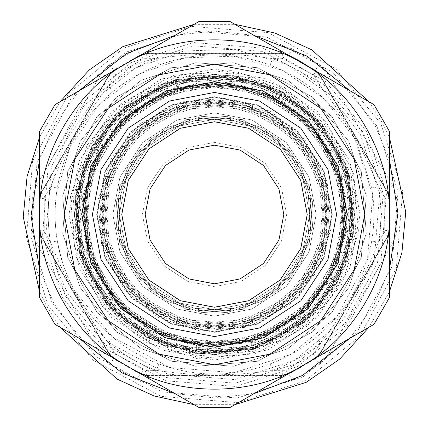 <?xml version="1.0" encoding="UTF-8"?>
<svg xmlns="http://www.w3.org/2000/svg" width="429" height="429" viewBox="0 0 429 429"><rect width="100%" height="100%" fill="white"/><g stroke="black" fill="none" stroke-linecap="round" stroke-linejoin="round"><path stroke-width="0.32" stroke-dasharray="2.15 1.61" d="M295.989 363.663L345.173 323.193L377.595 262.355L383.183 193.64L363.663 133.011L323.193 83.827L262.355 51.405L193.64 45.817L133.011 65.337L83.827 105.807L51.405 166.645L45.817 235.36L65.337 295.989L105.807 345.173L166.645 377.595L235.36 383.183L295.989 363.663M297.576 366.57L347.721 325.316L380.775 263.288L386.475 193.232L366.57 131.424L325.316 81.279L263.288 48.225L193.232 42.525L131.424 62.43L81.279 103.684L48.225 165.712L42.525 235.768L62.43 297.576L103.684 347.721L165.712 380.775L235.768 386.475L297.576 366.57M284.062 87.167L326.051 121.713L353.727 173.648L358.499 232.309L341.833 284.062L307.287 326.051L255.352 353.727L196.691 358.499L144.938 341.833L102.949 307.287L75.273 255.352L70.501 196.691L87.167 144.938L121.713 102.949L173.648 75.273L232.309 70.501L284.062 87.167M277.638 330.073L315.749 298.718L340.867 251.576L345.2 198.337L330.073 151.362L298.718 113.251L251.576 88.133L198.337 83.8L151.362 98.927L113.251 130.282L88.133 177.424L83.8 230.663L98.927 277.638L130.282 315.749L177.424 340.867L230.663 345.2L277.638 330.073L315.749 298.718L340.867 251.576L345.2 198.337L330.073 151.362L298.718 113.251L251.576 88.133L198.337 83.8L151.362 98.927L113.251 130.282L88.133 177.424L83.8 230.663L98.927 277.638L130.282 315.749L177.424 340.867L230.663 345.2L277.638 330.073M234.877 404.676L194.123 404.676M59.99 327.23L46.654 306.199L39.618 291.94M39.618 137.06L59.99 101.77M194.123 24.324L234.877 24.324M369.01 101.77L382.346 122.801L389.382 137.06M389.382 291.94L369.01 327.23M315.101 358.478L320.533 352.552L387.071 237.301L389.489 229.633L389.489 199.367L387.071 191.699L320.533 76.448L315.101 70.522L288.889 55.389L281.043 53.646L147.957 53.646L140.111 55.389L113.9 70.522L108.467 76.448L41.929 191.699L39.511 199.367L39.511 229.633L41.929 237.301L108.467 352.552L113.9 358.478L140.111 373.611L147.957 375.354L281.043 375.354L288.889 373.611L298.707 368.64L315.101 358.478L315.304 358.773L289.039 373.938L281.043 375.702L281.043 375.354M328.458 354.284L320.833 352.729L315.304 358.773L319.273 364.452L302.204 375.037L291.977 380.212L285.151 382.464L278.577 383.081L150.423 383.081L143.635 382.421L137.023 380.212L109.727 364.452L104.504 359.829L100.542 354.284L36.465 243.297L33.65 237.092L32.25 230.26L32.25 198.74L33.655 191.876L36.465 185.703L100.542 74.716L104.633 69.031L109.727 64.548L137.023 48.788L143.849 46.536L150.423 45.919L278.577 45.919L285.365 46.579L291.977 48.788L319.273 64.548L324.496 69.171L328.458 74.716L392.535 185.703L395.35 191.908L396.75 198.74L396.75 230.26L395.345 237.124L392.535 243.297L328.458 354.284L324.367 359.969L319.273 364.452M392.535 185.703L387.376 191.527L389.843 199.335L389.843 229.665L387.376 237.473L387.071 237.301M150.423 383.081L147.957 375.702L139.961 373.938L140.111 373.611M278.577 45.919L281.043 53.298L289.039 55.062L315.304 70.227L320.833 76.271L320.533 76.448M137.023 380.212L139.961 373.938L113.696 358.773L108.167 352.729L108.467 352.552M36.465 243.297L41.624 237.473L39.157 229.665L39.511 229.633M100.542 74.716L108.167 76.271L113.696 70.227L139.961 55.062L147.957 53.298L147.957 53.646M32.25 230.26L39.157 229.665L39.157 199.335L41.624 191.527L41.929 191.699M392.535 243.297L387.376 237.473L320.833 352.729L320.533 352.552M278.577 383.081L281.043 375.702L147.957 375.702L147.957 375.354M100.542 354.284L108.167 352.729L41.624 237.473L41.929 237.301M36.465 185.703L41.624 191.527L108.167 76.271L108.467 76.448M150.423 45.919L147.957 53.298L281.043 53.298L281.043 53.646M328.458 74.716L320.833 76.271L387.376 191.527L387.071 191.699M267.889 312.232L300.118 285.714L321.359 245.855L325.021 200.831L312.232 161.111L285.714 128.882L245.855 107.641L200.831 103.979L161.111 116.768L128.882 143.286L107.641 183.145L103.979 228.169L116.768 267.889L143.286 300.118L183.145 321.359L228.169 325.021L267.889 312.232L300.118 285.714L321.359 245.855L325.021 200.831L312.232 161.111L285.714 128.882L245.855 107.641L200.831 103.979L161.111 116.768L128.882 143.286L107.641 183.145L103.979 228.169L116.768 267.889L143.286 300.118L183.145 321.359L228.169 325.021L267.889 312.232M277.193 329.263L315.036 298.128L339.983 251.319L344.283 198.45L329.263 151.807L298.128 113.964L251.319 89.017L198.45 84.717L151.807 99.737L113.964 130.872L89.017 177.681L84.717 230.55L99.737 277.193L130.872 315.036L177.681 339.983L230.55 344.283L277.193 329.263L315.036 298.128L339.983 251.319L344.283 198.45L329.263 151.807L298.128 113.964L251.319 89.017L198.45 84.717L151.807 99.737L113.964 130.872L89.017 177.681L84.717 230.55L99.737 277.193L130.872 315.036L177.681 339.983L230.55 344.283L277.193 329.263M280.963 336.159L321.074 303.153L347.522 253.528L352.08 197.485L336.159 148.037L303.153 107.926L253.528 81.478L197.485 76.92L148.037 92.841L107.926 125.847L81.478 175.472L76.92 231.515L92.841 280.963L125.847 321.074L175.472 347.522L231.515 352.08L280.963 336.159L321.074 303.153L347.522 253.528L352.08 197.485L336.159 148.037L303.153 107.926L253.528 81.478L197.485 76.92L148.037 92.841L107.926 125.847L81.478 175.472L76.92 231.515L92.841 280.963L125.847 321.074L175.472 347.522L231.515 352.08L280.963 336.159L321.074 303.153L347.522 253.528L352.08 197.485L336.159 148.037L303.153 107.926L253.528 81.478L197.485 76.92L148.037 92.841L107.926 125.847L81.478 175.472L76.92 231.515L92.841 280.963L125.847 321.074L175.472 347.522L231.515 352.08L280.963 336.159L321.074 303.153L347.522 253.528L352.08 197.485L336.159 148.037L303.153 107.926L253.528 81.478L197.485 76.92L148.037 92.841L107.926 125.847L81.478 175.472L76.92 231.515L92.841 280.963L125.847 321.074L175.472 347.522L231.515 352.08L280.963 336.159M280.078 334.534L319.653 301.968L345.747 253.008L350.246 197.715L334.534 148.922L301.968 109.347L253.008 83.253L197.715 78.754L148.922 94.466L109.347 127.032L83.253 175.992L78.754 231.285L94.466 280.078L127.032 319.653L175.992 345.747L231.285 350.246L280.078 334.534M287.827 348.729L332.089 312.312L361.266 257.561L366.296 195.726L348.729 141.173L312.312 96.911L257.561 67.734L195.726 62.704L141.173 80.271L96.911 116.688L67.734 171.439L62.704 233.274L80.271 287.827L116.688 332.089L171.439 361.266L233.274 366.296L287.827 348.729L332.089 312.312L361.266 257.561L366.296 195.726L348.729 141.173L312.312 96.911L257.561 67.734L195.726 62.704L141.173 80.271L96.911 116.688L67.734 171.439L62.704 233.274L80.271 287.827L116.688 332.089L171.439 361.266L233.274 366.296L287.827 348.729M79.075 90.75L55.888 122.324L39.618 159.095M39.618 269.905L53.507 302.45L79.075 338.25M175.043 393.656L215.122 397.951L253.957 393.656M349.925 338.25L373.112 306.676L389.382 269.905M389.382 159.095L375.493 126.55L349.925 90.75M253.957 35.344L213.878 31.049L175.043 35.344M269.884 315.883L303.314 288.374L325.348 247.024L329.15 200.322L315.883 159.116L288.374 125.686L247.024 103.652L200.322 99.85L159.116 113.117L125.686 140.626L103.652 181.976L99.85 228.678L113.117 269.884L140.626 303.314L181.976 325.348L228.678 329.15L269.884 315.883L303.314 288.374L325.348 247.024L329.15 200.322L315.883 159.116L288.374 125.686L247.024 103.652L200.322 99.85L159.116 113.117L125.686 140.626L103.652 181.976L99.85 228.678L113.117 269.884L140.626 303.314L181.976 325.348L228.678 329.15L269.884 315.883M261.025 299.662L289.103 276.555L307.614 241.822L310.805 202.59L299.662 167.975L276.555 139.897L241.822 121.386L202.59 118.195L167.975 129.338L139.897 152.445L121.386 187.178L118.195 226.41L129.338 261.025L152.445 289.103L187.178 307.614L226.41 310.805L261.025 299.662L289.103 276.555L307.614 241.822L310.805 202.59L299.662 167.975L276.555 139.897L241.822 121.386L202.59 118.195L167.975 129.338L139.897 152.445L121.386 187.178L118.195 226.41L129.338 261.025L152.445 289.103L187.178 307.614L226.41 310.805L261.025 299.662M261.91 301.281L290.524 277.74L309.389 242.342L312.639 202.365L301.281 167.09L277.74 138.476L242.342 119.611L202.365 116.361L167.09 127.719L138.476 151.26L119.611 186.658L116.361 226.635L127.719 261.91L151.26 290.524L186.658 309.389L226.635 312.639L261.91 301.281L290.524 277.74L309.389 242.342L312.639 202.365L301.281 167.09L277.74 138.476L242.342 119.611L202.365 116.361L167.09 127.719L138.476 151.26L119.611 186.658L116.361 226.635L127.719 261.91L151.26 290.524L186.658 309.389L226.635 312.639L261.91 301.281M74.592 290.932C58.339 260.569 52.268 228.292 56.387 194.101L69.895 147.388L98.579 105.062L139.184 73.992L185.044 57.824L233.644 56.231L282.759 70.431L324.855 99.448L354.408 138.068L372.715 194.932L367.471 259.384L337.065 316.446L290.932 354.408L234.068 372.715L169.616 367.471L112.554 337.065L74.592 290.932C83.553 307.802 96.332 323.284 112.929 337.376C126.764 348.782 142.079 357.625 158.869 363.899C195.956 377.407 233.038 377.407 270.131 363.899C286.921 357.625 302.236 348.782 316.071 337.376C346.31 312.012 364.854 279.896 371.702 241.023C374.662 223.343 374.662 205.657 371.702 187.977L356.703 142.439L354.408 138.068C345.442 121.192 332.663 105.711 316.071 91.624C302.236 80.218 286.921 71.375 270.131 65.101C233.044 51.593 195.956 51.593 158.869 65.101C142.079 71.375 126.764 80.218 112.929 91.624C82.69 116.988 64.146 149.104 57.298 187.977C54.338 205.657 54.338 223.343 57.298 241.023L59.416 251.437L64.125 267.444L70.034 281.912L74.592 290.932L73.724 291.141L83.049 306.837L93.104 322.131L108.516 342.717C122.951 354.622 138.926 363.846 156.451 370.399L145.061 370.286L146.938 375.311L141.146 374.04L113.379 358.059M140.733 373.852L146.938 375.311L282.062 375.311L146.938 375.311M285.923 369.841L287.854 374.04L282.062 375.311L287.854 374.04L315.991 357.797L319.986 353.416L315.991 357.797L313.32 354.022L285.923 369.841L283.939 370.286L282.062 375.311M319.986 353.416L387.543 236.395L319.986 353.416L314.693 352.531L313.32 354.022M389.344 230.748L387.543 236.395L389.382 230.293L389.344 230.748L384.743 230.319L384.137 232.255L387.543 236.395M389.344 198.252L387.543 192.605L389.344 198.252L384.743 198.681L384.743 230.319M387.543 192.605L319.986 75.584L387.543 192.605L384.137 196.745L384.743 198.681M315.991 71.203L319.986 75.584L315.621 70.941L315.991 71.203L313.32 74.978L314.693 76.469L319.986 75.584M270.131 65.101L272.549 58.601L283.939 58.714L285.923 59.159L287.854 54.96L282.062 53.689L288.267 55.148M282.062 53.689L146.938 53.689L282.062 53.689L283.939 58.714M143.077 59.159L141.146 54.96L146.938 53.689L141.146 54.96L113.009 71.203L109.014 75.584L113.009 71.203L115.68 74.978L143.077 59.159L145.061 58.714L146.938 53.689M109.014 75.584L41.457 192.605L109.014 75.584L114.307 76.469L115.68 74.978M39.656 198.252L41.457 192.605L39.618 198.707L39.656 198.252L44.257 198.681L44.863 196.745L41.457 192.605M39.656 230.748L41.457 236.395L39.656 230.748L44.257 230.319L44.257 198.681M41.457 236.395L109.014 353.416L41.457 236.395L44.863 232.255L44.257 230.319M113.009 357.797L109.014 353.416L113.009 357.797L115.68 354.022L114.307 352.531L109.014 353.416M145.061 370.286L143.077 369.841L141.146 374.04M283.939 370.286L272.549 370.399C290.074 363.846 306.049 354.622 320.484 342.717L314.693 352.531M158.869 363.899L156.451 370.399C195.147 376.271 233.848 376.271 272.549 370.399L270.131 363.899M384.137 232.255L378.534 242.176C381.622 223.724 381.622 205.276 378.534 186.824L384.137 196.745M316.071 337.376L320.484 342.717C344.921 312.14 364.269 278.63 378.534 242.176L371.702 241.023M314.693 76.469L320.484 86.283C306.049 74.378 290.074 65.154 272.549 58.601C233.848 52.729 195.152 52.729 156.451 58.601C138.926 65.154 122.951 74.378 108.516 86.283L114.307 76.469M371.702 187.977L378.534 186.824L368.709 163.819L359.942 146.359L352.096 132.336L336.722 108.065L320.484 86.283L316.071 91.624M145.061 58.714L156.451 58.601L158.869 65.101M44.863 196.745L50.466 186.824C47.378 205.276 47.378 223.724 50.466 242.176L44.863 232.255M112.929 91.624L108.516 86.283C84.079 116.86 64.731 150.37 50.466 186.824L57.298 187.977M114.307 352.531L108.516 342.717L112.929 337.376M61.326 258.682L57.298 241.023L50.466 242.176L54.719 252.702L62.108 268.988L73.724 291.141M267.889 116.768L300.118 143.286L321.359 183.145L325.021 228.169L312.232 267.889L285.714 300.118L245.855 321.359L200.831 325.021L161.111 312.232L128.882 285.714L107.641 245.855L103.979 200.831L116.768 161.111L143.286 128.882L183.145 107.641L228.169 103.979L267.889 116.768L300.118 143.286L321.359 183.145L325.021 228.169L312.232 267.889L285.714 300.118L245.855 321.359L200.831 325.021L161.111 312.232L128.882 285.714L107.641 245.855L103.979 200.831L116.768 161.111L143.286 128.882L183.145 107.641L228.169 103.979L267.889 116.768M277.193 99.737L315.036 130.872L339.983 177.681L344.283 230.55L329.263 277.193L298.128 315.036L251.319 339.983L198.45 344.283L151.807 329.263L113.964 298.128L89.017 251.319L84.717 198.45L99.737 151.807L130.872 113.964L177.681 89.017L230.55 84.717L277.193 99.737L315.036 130.872L339.983 177.681L344.283 230.55L329.263 277.193L298.128 315.036L251.319 339.983L198.45 344.283L151.807 329.263L113.964 298.128L89.017 251.319L84.717 198.45L99.737 151.807L130.872 113.964L177.681 89.017L230.55 84.717L277.193 99.737M280.963 92.841L321.074 125.847L347.522 175.472L352.08 231.515L336.159 280.963L303.153 321.074L253.528 347.522L197.485 352.08L148.037 336.159L107.926 303.153L81.478 253.528L76.92 197.485L92.841 148.037L125.847 107.926L175.472 81.478L231.515 76.92L280.963 92.841L321.074 125.847L347.522 175.472L352.08 231.515L336.159 280.963L303.153 321.074L253.528 347.522L197.485 352.08L148.037 336.159L107.926 303.153L81.478 253.528L76.92 197.485L92.841 148.037L125.847 107.926L175.472 81.478L231.515 76.92L280.963 92.841L321.074 125.847L347.522 175.472L352.08 231.515L336.159 280.963L303.153 321.074L253.528 347.522L197.485 352.08L148.037 336.159L107.926 303.153L81.478 253.528L76.92 197.485L92.841 148.037L125.847 107.926L175.472 81.478L231.515 76.92L280.963 92.841L321.074 125.847L347.522 175.472L352.08 231.515L336.159 280.963L303.153 321.074L253.528 347.522L197.485 352.08L148.037 336.159L107.926 303.153L81.478 253.528L76.92 197.485L92.841 148.037L125.847 107.926L175.472 81.478L231.515 76.92L280.963 92.841M280.078 94.466L319.653 127.032L345.747 175.992L350.246 231.285L334.534 280.078L301.968 319.653L253.008 345.747L197.715 350.246L148.922 334.534L109.347 301.968L83.253 253.008L78.754 197.715L94.466 148.922L127.032 109.347L175.992 83.253L231.285 78.754L280.078 94.466M287.827 80.271L332.089 116.688L361.266 171.439L366.296 233.274L348.729 287.827L312.312 332.089L257.561 361.266L195.726 366.296L141.173 348.729L96.911 312.312L67.734 257.561L62.704 195.726L80.271 141.173L116.688 96.911L171.439 67.734L233.274 62.704L287.827 80.271L332.089 116.688L361.266 171.439L366.296 233.274L348.729 287.827L312.312 332.089L257.561 361.266L195.726 366.296L141.173 348.729L96.911 312.312L67.734 257.561L62.704 195.726L80.271 141.173L116.688 96.911L171.439 67.734L233.274 62.704L287.827 80.271M281.848 91.221L322.495 124.667L349.292 174.952L353.914 231.74L337.779 281.848L304.333 322.495L254.048 349.292L197.26 353.914L147.152 337.779L106.505 304.333L79.708 254.048L75.086 197.26L91.221 147.152L124.667 106.505L174.952 79.708L231.74 75.086L281.848 91.221L322.495 124.667L349.292 174.952L353.914 231.74L337.779 281.848L304.333 322.495L254.048 349.292L197.26 353.914L147.152 337.779L106.505 304.333L79.708 254.048L75.086 197.26L91.221 147.152L124.667 106.505L174.952 79.708L231.74 75.086L281.848 91.221M281.403 92.031L321.788 125.257L348.407 175.209L352.997 231.628L336.969 281.403L303.743 321.788L253.791 348.407L197.372 352.997L147.597 336.969L107.212 303.743L80.593 253.791L76.003 197.372L92.031 147.597L125.257 107.212L175.209 80.593L231.628 76.003L281.403 92.031L321.788 125.257L348.407 175.209L352.997 231.628L336.969 281.403L303.743 321.788L253.791 348.407L197.372 352.997L147.597 336.969L107.212 303.743L80.593 253.791L76.003 197.372L92.031 147.597L125.257 107.212L175.209 80.593L231.628 76.003L281.403 92.031M277.858 98.52L316.103 129.987L341.312 177.29L345.661 230.722L330.48 277.858L299.013 316.103L251.71 341.312L198.278 345.661L151.142 330.48L112.897 299.013L87.688 251.71L83.339 198.278L98.52 151.142L129.987 112.897L177.29 87.688L230.722 83.339L277.858 98.52L316.103 129.987L341.312 177.29L345.661 230.722L330.48 277.858L299.013 316.103L251.71 341.312L198.278 345.661L151.142 330.48L112.897 299.013L87.688 251.71L83.339 198.278L98.52 151.142L129.987 112.897L177.29 87.688L230.722 83.339L277.858 98.52M269.884 113.117L303.314 140.626L325.348 181.976L329.15 228.678L315.883 269.884L288.374 303.314L247.024 325.348L200.322 329.15L159.116 315.883L125.686 288.374L103.652 247.024L99.85 200.322L113.117 159.116L140.626 125.686L181.976 103.652L228.678 99.85L269.884 113.117L303.314 140.626L325.348 181.976L329.15 228.678L315.883 269.884L288.374 303.314L247.024 325.348L200.322 329.15L159.116 315.883L125.686 288.374L103.652 247.024L99.85 200.322L113.117 159.116L140.626 125.686L181.976 103.652L228.678 99.85L269.884 113.117M261.025 129.338L289.103 152.445L307.614 187.178L310.805 226.41L299.662 261.025L276.555 289.103L241.822 307.614L202.59 310.805L167.975 299.662L139.897 276.555L121.386 241.822L118.195 202.59L129.338 167.975L152.445 139.897L187.178 121.386L226.41 118.195L261.025 129.338L289.103 152.445L307.614 187.178L310.805 226.41L299.662 261.025L276.555 289.103L241.822 307.614L202.59 310.805L167.975 299.662L139.897 276.555L121.386 241.822L118.195 202.59L129.338 167.975L152.445 139.897L187.178 121.386L226.41 118.195L261.025 129.338M261.91 127.719L290.524 151.26L309.389 186.658L312.639 226.635L301.281 261.91L277.74 290.524L242.342 309.389L202.365 312.639L167.09 301.281L138.476 277.74L119.611 242.342L116.361 202.365L127.719 167.09L151.26 138.476L186.658 119.611L226.635 116.361L261.91 127.719L290.524 151.26L309.389 186.658L312.639 226.635L301.281 261.91L277.74 290.524L242.342 309.389L202.365 312.639L167.09 301.281L138.476 277.74L119.611 242.342L116.361 202.365L127.719 167.09L151.26 138.476L186.658 119.611L226.635 116.361L261.91 127.719M121.777 214.5L128.287 248.632L148.933 280.067L180.368 300.713L214.5 307.223L248.632 300.713L280.067 280.067L300.713 248.632L307.223 214.5L300.713 180.368L280.067 148.933L248.632 128.287L214.5 121.777L180.368 128.287L148.933 148.933L128.287 180.368L121.777 214.5M81.869 214.5L91.184 165.68L120.715 120.715L165.68 91.184L214.5 81.869L263.32 91.184L308.285 120.715L337.816 165.68L347.131 214.5L337.816 263.32L308.285 308.285L263.32 337.816L214.5 347.131L165.68 337.816L120.715 308.285L91.184 263.32L81.869 214.5M100.606 214.5L108.601 256.424L133.966 295.034L172.576 320.399L214.5 328.394L256.424 320.399L295.034 295.034L320.399 256.424L328.394 214.5L320.399 172.576L295.034 133.966L256.424 108.601L214.5 100.606L172.576 108.601L133.966 133.966L108.601 172.576L100.606 214.5M331.869 214.5L323.632 257.706L297.495 297.495L257.706 323.632L214.5 331.869L171.294 323.632L131.505 297.495L105.368 257.706L97.131 214.5L105.368 171.294L131.505 131.505L171.294 105.368L214.5 97.131L257.706 105.368L297.495 131.505L323.632 171.294L331.869 214.5L323.632 171.294L297.495 131.505L257.706 105.368L214.5 97.131L171.294 105.368L131.505 131.505L105.368 171.294L97.131 214.5L105.368 257.706L131.505 297.495L171.294 323.632L214.5 331.869L257.706 323.632L297.495 297.495L323.632 257.706L331.869 214.5L323.632 171.294L297.495 131.505L257.706 105.368L214.5 97.131L171.294 105.368L131.505 131.505L105.368 171.294L97.131 214.5L105.368 257.706L131.505 297.495L171.294 323.632L214.5 331.869L257.706 323.632L297.495 297.495L323.632 257.706L331.869 214.5L323.632 171.294L297.495 131.505L257.706 105.368L214.5 97.131L171.294 105.368L131.505 131.505L105.368 171.294L97.131 214.5L105.368 257.706L131.505 297.495L171.294 323.632L214.5 331.869L257.706 323.632L297.495 297.495L323.632 257.706L331.869 214.5M199.104 407.55L229.896 407.55L301.941 365.953C251.823 396.879 177.177 396.879 127.059 365.953L199.104 407.55M55.009 324.356L127.059 365.953C75.214 338.014 37.891 273.364 39.618 214.5L39.618 297.694L55.009 324.356M55.009 104.644L39.618 131.306L39.618 214.5C37.891 155.636 75.214 90.986 127.059 63.047L55.009 104.644M199.104 21.45L127.059 63.047C177.177 32.121 251.823 32.121 301.941 63.047C353.786 90.986 391.109 155.636 389.382 214.5L389.382 131.306L373.991 104.644L229.896 21.45L199.104 21.45M389.382 214.5C391.109 273.364 353.786 338.014 301.941 365.953L373.991 324.356L389.382 297.694L389.382 214.5M354.526 214.5L344.691 162.956L313.513 115.487L266.044 84.309L214.5 74.474L162.956 84.309L115.487 115.487L84.309 162.956L74.474 214.5L84.309 266.044L115.487 313.513L162.956 344.691L214.5 354.526L266.044 344.691L313.513 313.513L344.691 266.044L354.526 214.5L344.691 266.044L313.513 313.513L266.044 344.691L214.5 354.526L162.956 344.691L115.487 313.513L84.309 266.044L74.474 214.5L84.309 162.956L115.487 115.487L162.956 84.309L214.5 74.474L266.044 84.309L313.513 115.487L344.691 162.956L354.526 214.5L344.685 162.961L313.502 115.498L266.039 84.315L214.5 74.485L162.961 84.315L115.498 115.498L84.315 162.961L74.485 214.5L84.315 266.039L115.498 313.502L162.961 344.685L214.5 354.515L266.039 344.685L313.502 313.502L344.685 266.039L354.515 214.5L344.685 162.961L313.502 115.498L266.039 84.315L214.5 74.485L162.961 84.315L115.498 115.498L84.315 162.961L74.485 214.5L84.315 266.039L115.498 313.502L162.961 344.685L214.5 354.515L266.039 344.685L313.502 313.502L344.685 266.039L354.515 214.5M352.997 214.5L343.275 265.481L312.435 312.435L265.481 343.275L214.5 352.997L163.519 343.275L116.565 312.435L85.725 265.481L76.003 214.5L85.725 163.519L116.565 116.565L163.519 85.725L214.5 76.003L265.481 85.725L312.435 116.565L343.275 163.519L352.997 214.5L343.275 163.519L312.435 116.565L265.481 85.725L214.5 76.003L163.519 85.725L116.565 116.565L85.725 163.519L76.003 214.5L85.725 265.481L116.565 312.435L163.519 343.275L214.5 352.997L265.481 343.275L312.435 312.435L343.275 265.481L352.997 214.5M364.736 214.5L354.188 269.803L320.731 320.731L269.803 354.188L214.5 364.736L159.197 354.188L108.269 320.731L74.812 269.803L64.264 214.5L74.812 159.197L108.269 108.269L159.197 74.812L214.5 64.264L269.803 74.812L320.731 108.269L354.188 159.197L364.736 214.5M345.736 214.5L336.518 166.195L307.298 121.702L262.805 92.482L214.5 83.264L166.195 92.482L121.702 121.702L92.482 166.195L83.264 214.5L92.482 262.805L121.702 307.298L166.195 336.518L214.5 345.736L262.805 336.518L307.298 307.298L336.518 262.805L345.736 214.5L336.518 262.805L307.298 307.298L262.805 336.518L214.5 345.736L166.195 336.518L121.702 307.298L92.482 262.805L83.264 214.5L92.482 166.195L121.702 121.702L166.195 92.482L214.5 83.264L262.805 92.482L307.298 121.702L336.518 166.195L345.736 214.5M214.5 142.412L241.034 147.474L265.471 163.529L281.526 187.966L286.588 214.5L281.526 241.034L265.471 265.471L241.034 281.526L214.5 286.588L187.966 281.526L163.529 265.471L147.474 241.034L142.412 214.5L147.474 187.966L163.529 163.529L187.966 147.474L214.5 142.412M214.5 145.184L188.985 150.053L165.487 165.487L150.053 188.985L145.184 214.5L150.053 240.015L165.487 263.513L188.985 278.947L214.5 283.816L240.015 278.947L263.513 263.513L278.947 240.015L283.816 214.5L278.947 188.985L263.513 165.487L240.015 150.053L214.5 145.184M214.5 81.88L165.685 91.189L120.721 120.721L91.189 165.685L81.88 214.5L91.189 263.315L120.721 308.279L165.685 337.811L214.5 347.12L263.315 337.811L308.279 308.279L337.811 263.315L347.12 214.5L337.811 165.685L308.279 120.721L263.315 91.189L214.5 81.88L165.685 91.189L120.721 120.721L91.189 165.685L81.88 214.5L91.189 263.315L120.721 308.279L165.685 337.811L214.5 347.12L263.315 337.811L308.279 308.279L337.811 263.315L347.12 214.5L337.811 165.685L308.279 120.721L263.315 91.189L214.5 81.88M96.664 214.5L104.939 257.872L131.177 297.823L171.128 324.061L214.5 332.336L257.872 324.061L297.823 297.823L324.061 257.872L332.336 214.5L324.061 171.128L297.823 131.177L257.872 104.939L214.5 96.664L171.128 104.939L131.177 131.177L104.939 171.128L96.664 214.5L104.939 257.872L131.177 297.823L171.128 324.061L214.5 332.336L257.872 324.061L297.823 297.823L324.061 257.872L332.336 214.5L324.061 171.128L297.823 131.177L257.872 104.939L214.5 96.664L171.128 104.939L131.177 131.177L104.939 171.128L96.664 214.5M214.5 77.258L265.02 86.894L311.545 117.455L342.106 163.98L351.742 214.5L342.106 265.02L311.545 311.545L265.02 342.106L214.5 351.742L163.98 342.106L117.455 311.545L86.894 265.02L77.258 214.5L86.894 163.98L117.455 117.455L163.98 86.894L214.5 77.258M360.06 214.5L349.839 160.918L317.428 111.572L268.082 79.161L214.5 68.94L160.918 79.161L111.572 111.572L79.161 160.918L68.94 214.5L79.161 268.082L111.572 317.428L160.918 349.839L214.5 360.06L268.082 349.839L317.428 317.428L349.839 268.082L360.06 214.5M364.682 214.5L354.134 269.782L320.694 320.694L269.782 354.134L214.5 364.682L159.218 354.134L108.306 320.694L74.866 269.782L64.318 214.5L74.866 159.218L108.306 108.306L159.218 74.866L214.5 64.318L269.782 74.866L320.694 108.306L354.134 159.218L364.682 214.5L354.134 159.218L320.694 108.306L269.782 74.866L214.5 64.318L159.218 74.866L108.306 108.306L74.866 159.218L64.318 214.5L74.866 269.782L108.306 320.694L159.218 354.134L214.5 364.682L269.782 354.134L320.694 320.694L354.134 269.782L364.682 214.5M214.5 121.622L180.309 128.142L148.825 148.825L128.142 180.309L121.622 214.5L128.142 248.691L148.825 280.175L180.309 300.858L214.5 307.379L248.691 300.858L280.175 280.175L300.858 248.691L307.379 214.5L300.858 180.309L280.175 148.825L248.691 128.142L214.5 121.622L180.309 128.142L148.825 148.825L128.142 180.309L121.622 214.5L128.142 248.691L148.825 280.175L180.309 300.858L214.5 307.379L248.691 300.858L280.175 280.175L300.858 248.691L307.379 214.5L300.858 180.309L280.175 148.825L248.691 128.142L214.5 121.622L180.309 128.142L148.825 148.825L128.142 180.309L121.622 214.5L128.142 248.691L148.825 280.175L180.309 300.858L214.5 307.379L248.691 300.858L280.175 280.175L300.858 248.691L307.379 214.5L300.858 180.309L280.175 148.825L248.691 128.142L214.5 121.622L180.309 128.142L148.825 148.825L128.142 180.309L121.622 214.5L128.142 248.691L148.825 280.175L180.309 300.858L214.5 307.379L248.691 300.858L280.175 280.175L300.858 248.691L307.379 214.5L300.858 180.309L280.175 148.825L248.691 128.142L214.5 121.622M214.5 309.69L249.539 303.008L281.81 281.81L303.008 249.539L309.69 214.5L303.008 179.461L281.81 147.19L249.539 125.992L214.5 119.31L179.461 125.992L147.19 147.19L125.992 179.461L119.31 214.5L125.992 249.539L147.19 281.81L179.461 303.008L214.5 309.69L249.539 303.008L281.81 281.81L303.008 249.539L309.69 214.5L303.008 179.461L281.81 147.19L249.539 125.992L214.5 119.31L179.461 125.992L147.19 147.19L125.992 179.461L119.31 214.5L125.992 249.539L147.19 281.81L179.461 303.008L214.5 309.69L249.539 303.008L281.81 281.81L303.008 249.539L309.69 214.5L303.008 179.461L281.81 147.19L249.539 125.992L214.5 119.31L179.461 125.992L147.19 147.19L125.992 179.461L119.31 214.5L125.992 249.539L147.19 281.81L179.461 303.008L214.5 309.69L249.539 303.008L281.81 281.81L303.008 249.539L309.69 214.5L303.008 179.461L281.81 147.19L249.539 125.992L214.5 119.31L179.461 125.992L147.19 147.19L125.992 179.461L119.31 214.5L125.992 249.539L147.19 281.81L179.461 303.008L214.5 309.69M214.5 112.838L177.08 119.975L142.616 142.616L119.975 177.08L112.838 214.5L119.975 251.92L142.616 286.384L177.08 309.025L214.5 316.162L251.92 309.025L286.384 286.384L309.025 251.92L316.162 214.5L309.025 177.08L286.384 142.616L251.92 119.975L214.5 112.838L251.92 119.975L286.384 142.616L309.025 177.08L316.162 214.5L309.025 251.92L286.384 286.384L251.92 309.025L214.5 316.162L177.08 309.025L142.616 286.384L119.975 251.92L112.838 214.5L119.975 177.08L142.616 142.616L177.08 119.975L214.5 112.838M305.373 380.845L360.226 335.714L396.38 267.868L402.616 191.237L380.845 123.627L335.714 68.774L267.868 32.62L191.237 26.384L123.627 48.155L68.774 93.286L32.62 161.132L26.384 237.763L48.155 305.373L93.286 360.226L161.132 396.38L237.763 402.616L305.373 380.845M303.158 376.791L356.676 332.759L391.95 266.565L398.032 191.806L376.791 125.842L332.759 72.324L266.565 37.05L191.806 30.968L125.842 52.209L72.324 96.241L37.05 162.435L30.968 237.194L52.209 303.158L96.241 356.676L162.435 391.95L237.194 398.032L303.158 376.791M291.977 380.212L288.889 373.611M396.75 230.26L389.489 229.633M396.75 198.74L389.489 199.367M319.273 64.548L315.101 70.522M109.727 364.452L113.9 358.478M291.977 48.788L288.889 55.389M32.25 198.74L39.511 199.367M137.023 48.788L140.111 55.389M109.727 64.548L113.9 70.522M267.004 310.607L298.697 284.534L319.584 245.334L323.187 201.062L310.607 161.996L284.534 130.303L245.334 109.416L201.062 105.813L161.996 118.393L130.303 144.466L109.416 183.666L105.813 227.938L118.393 267.004L144.466 298.697L183.666 319.584L227.938 323.187L267.004 310.607M268.779 313.851L301.539 286.899L323.134 246.375L326.855 200.606L313.851 160.221L286.899 127.461L246.375 105.866L200.606 102.145L160.221 115.149L127.461 142.101L105.866 182.625L102.145 228.394L115.149 268.779L142.101 301.539L182.625 323.134L228.394 326.855L268.779 313.851M276.308 327.643L313.615 296.943L338.208 250.799L342.449 198.675L327.643 152.692L296.943 115.385L250.799 90.792L198.675 86.551L152.692 101.357L115.385 132.057L90.792 178.201L86.551 230.325L101.357 276.308L132.057 313.615L178.201 338.208L230.325 342.449L276.308 327.643M278.083 330.888L316.457 299.308L341.757 251.839L346.117 198.225L330.888 150.917L299.308 112.543L251.839 87.243L198.225 82.883L150.917 98.112L112.543 129.692L87.243 177.161L82.883 230.775L98.112 278.083L129.692 316.457L177.161 341.757L230.775 346.117L278.083 330.888M281.612 337.344L322.115 304.016L348.82 253.909L353.421 197.319L337.344 147.388L304.016 106.885L253.909 80.18L197.319 75.579L147.388 91.656L106.885 124.984L80.18 175.091L75.579 231.681L91.656 281.612L124.984 322.115L175.091 348.82L231.681 353.421L281.612 337.344M282.791 339.511L324.013 305.593L351.185 254.606L355.872 197.018L339.511 146.209L305.593 104.987L254.606 77.815L197.018 73.128L146.209 89.489L104.987 123.407L77.815 174.394L73.128 231.982L89.489 282.791L123.407 324.013L174.394 351.185L231.982 355.872L282.791 339.511M268.999 314.259L301.893 287.194L323.579 246.503L327.316 200.547L314.259 160.001L287.194 127.107L246.503 105.421L200.547 101.684L160.001 114.741L127.107 141.806L105.421 182.497L101.684 228.453L114.741 268.999L141.806 301.893L182.497 323.579L228.453 327.316L268.999 314.259M360.489 134.744L379.595 194.085L374.126 261.336L342.39 320.881L294.256 360.489L234.915 379.595L167.664 374.126L108.119 342.39L68.511 294.256C51.55 262.575 45.217 228.893 49.512 193.211L63.605 144.466L93.538 100.3L135.907 67.884L183.762 51.013L234.475 49.351L285.73 64.168L329.654 94.45L360.489 134.744M143.077 369.841L115.68 354.022M285.923 59.159L313.32 74.978M356.703 142.439L354.408 138.068L355.276 137.859M267.004 118.393L298.697 144.466L319.584 183.666L323.187 227.938L310.607 267.004L284.534 298.697L245.334 319.584L201.062 323.187L161.996 310.607L130.303 284.534L109.416 245.334L105.813 201.062L118.393 161.996L144.466 130.303L183.666 109.416L227.938 105.813L267.004 118.393M268.779 115.149L301.539 142.101L323.134 182.625L326.855 228.394L313.851 268.779L286.899 301.539L246.375 323.134L200.606 326.855L160.221 313.851L127.461 286.899L105.866 246.375L102.145 200.606L115.149 160.221L142.101 127.461L182.625 105.866L228.394 102.145L268.779 115.149M276.308 101.357L313.615 132.057L338.208 178.201L342.449 230.325L327.643 276.308L296.943 313.615L250.799 338.208L198.675 342.449L152.692 327.643L115.385 296.943L90.792 250.799L86.551 198.675L101.357 152.692L132.057 115.385L178.201 90.792L230.325 86.551L276.308 101.357M278.083 98.112L316.457 129.692L341.757 177.161L346.117 230.775L330.888 278.083L299.308 316.457L251.839 341.757L198.225 346.117L150.917 330.888L112.543 299.308L87.243 251.839L82.883 198.225L98.112 150.917L129.692 112.543L177.161 87.243L230.775 82.883L278.083 98.112M281.612 91.656L322.115 124.984L348.82 175.091L353.421 231.681L337.344 281.612L304.016 322.115L253.909 348.82L197.319 353.421L147.388 337.344L106.885 304.016L80.18 253.909L75.579 197.319L91.656 147.388L124.984 106.885L175.091 80.18L231.681 75.579L281.612 91.656M282.791 89.489L324.013 123.407L351.185 174.394L355.872 231.982L339.511 282.791L305.593 324.013L254.606 351.185L197.018 355.872L146.209 339.511L104.987 305.593L77.815 254.606L73.128 197.018L89.489 146.209L123.407 104.987L174.394 77.815L231.982 73.128L282.791 89.489M278.453 97.431L317.052 129.193L342.503 176.941L346.889 230.872L331.569 278.453L299.807 317.052L252.059 342.503L198.128 346.889L150.547 331.569L111.948 299.807L86.497 252.059L82.111 198.128L97.431 150.547L129.193 111.948L176.941 86.497L230.872 82.111L278.453 97.431M276.973 100.145L314.682 131.167L339.537 177.815L343.827 230.491L328.855 276.973L297.833 314.682L251.185 339.537L198.509 343.827L152.027 328.855L114.318 297.833L89.463 251.185L85.173 198.509L100.145 152.027L131.167 114.318L177.815 89.463L230.491 85.173L276.973 100.145M270.769 111.497L304.735 139.441L327.123 181.456L330.984 228.904L317.503 270.769L289.559 304.735L247.544 327.123L200.096 330.984L158.231 317.503L124.265 289.559L101.877 247.544L98.016 200.096L111.497 158.231L139.441 124.265L181.456 101.877L228.904 98.016L270.769 111.497M268.999 114.741L301.893 141.806L323.579 182.497L327.316 228.453L314.259 268.999L287.194 301.893L246.503 323.579L200.547 327.316L160.001 314.259L127.107 287.194L105.421 246.503L101.684 200.547L114.741 160.001L141.806 127.107L182.497 105.421L228.453 101.684L268.999 114.741M214.5 81.419L263.486 90.76L308.601 120.399L338.24 165.514L347.581 214.5L338.24 263.486L308.601 308.601L263.486 338.24L214.5 347.581L165.514 338.24L120.399 308.601L90.76 263.486L81.419 214.5L90.76 165.514L120.399 120.399L165.514 90.76L214.5 81.419M214.5 85.972L167.192 94.997L123.616 123.616L94.997 167.192L85.972 214.5L94.997 261.808L123.616 305.384L167.192 334.003L214.5 343.028L261.808 334.003L305.384 305.384L334.003 261.808L343.028 214.5L334.003 167.192L305.384 123.616L261.808 94.997L214.5 85.972"/><path stroke-width="0.64" d="M369.01 327.23L339.623 359.153L306.199 382.346L234.877 404.676M194.123 404.676L154.167 395.999L117.101 379.107L59.99 327.23M39.618 291.94L23.252 216.956L27.091 176.308L39.618 137.06M59.99 101.77L89.377 69.847L122.801 46.654L194.123 24.324M234.877 24.324L274.833 33.001L311.899 49.893L369.01 101.77M389.382 137.06L405.748 212.044L401.909 252.692L389.382 291.94M175.043 35.344L126.55 53.507L79.075 90.75M39.618 159.095L31.054 215.76L39.618 269.905M79.075 338.25L121.868 372.844L175.043 393.656M253.957 393.656L302.45 375.493L349.925 338.25M389.382 269.905L397.946 213.24L389.382 159.095M349.925 90.75L307.132 56.156L253.957 35.344M113.379 358.059L140.733 373.852M288.267 373.852L315.127 358.403M389.382 198.707L389.382 230.293L389.382 198.707M288.267 55.148L315.621 70.941M315.991 71.203L298.686 60.403L288.39 55.207M140.733 55.148L113.873 70.597M39.618 230.293L39.618 198.707L39.618 230.293M92.433 214.5L101.003 259.432L128.185 300.815L169.568 327.997L214.5 336.567L259.432 327.997L300.815 300.815L327.997 259.432L336.567 214.5L327.997 169.568L300.815 128.185L259.432 101.003L214.5 92.433L169.568 101.003L128.185 128.185L101.003 169.568L92.433 214.5M121.777 214.5L128.287 180.368L148.933 148.933L180.368 128.287L214.5 121.777L248.632 128.287L280.067 148.933L300.713 180.368L307.223 214.5L300.713 248.632L280.067 280.067L248.632 300.713L214.5 307.223L180.368 300.713L148.933 280.067L128.287 248.632L121.777 214.5M301.941 63.047L373.991 104.644L389.382 131.306L389.382 214.5C391.109 155.636 353.786 90.986 301.941 63.047C251.823 32.121 177.177 32.121 127.059 63.047C75.214 90.986 37.891 155.636 39.618 214.5L39.618 131.306L55.009 104.644L199.104 21.45L229.896 21.45L301.941 63.047M39.618 214.5C37.891 273.364 75.214 338.014 127.059 365.953L55.009 324.356L39.618 297.694L39.618 214.5M127.059 365.953C177.177 396.879 251.823 396.879 301.941 365.953L229.896 407.55L199.104 407.55L127.059 365.953M301.941 365.953C353.786 338.014 391.109 273.364 389.382 214.5L389.382 297.694L373.991 324.356L301.941 365.953M81.869 214.5L91.184 165.68L120.715 120.715L165.68 91.184L214.5 81.869L263.32 91.184L308.285 120.715L337.816 165.68L347.131 214.5L337.816 263.32L308.285 308.285L263.32 337.816L214.5 347.131L165.68 337.816L120.715 308.285L91.184 263.32L81.869 214.5M364.736 214.5L354.188 159.197L320.731 108.269L269.803 74.812L214.5 64.264L159.197 74.812L108.269 108.269L74.812 159.197L64.264 214.5L74.812 269.803L108.269 320.731L159.197 354.188L214.5 364.736L269.803 354.188L320.731 320.731L354.188 269.803L364.736 214.5M214.5 283.816L240.015 278.947L263.513 263.513L278.947 240.015L283.816 214.5L278.947 188.985L263.513 165.487L240.015 150.053L214.5 145.184L188.985 150.053L165.487 165.487L150.053 188.985L145.184 214.5L150.053 240.015L165.487 263.513L188.985 278.947L214.5 283.816"/></g></svg>
